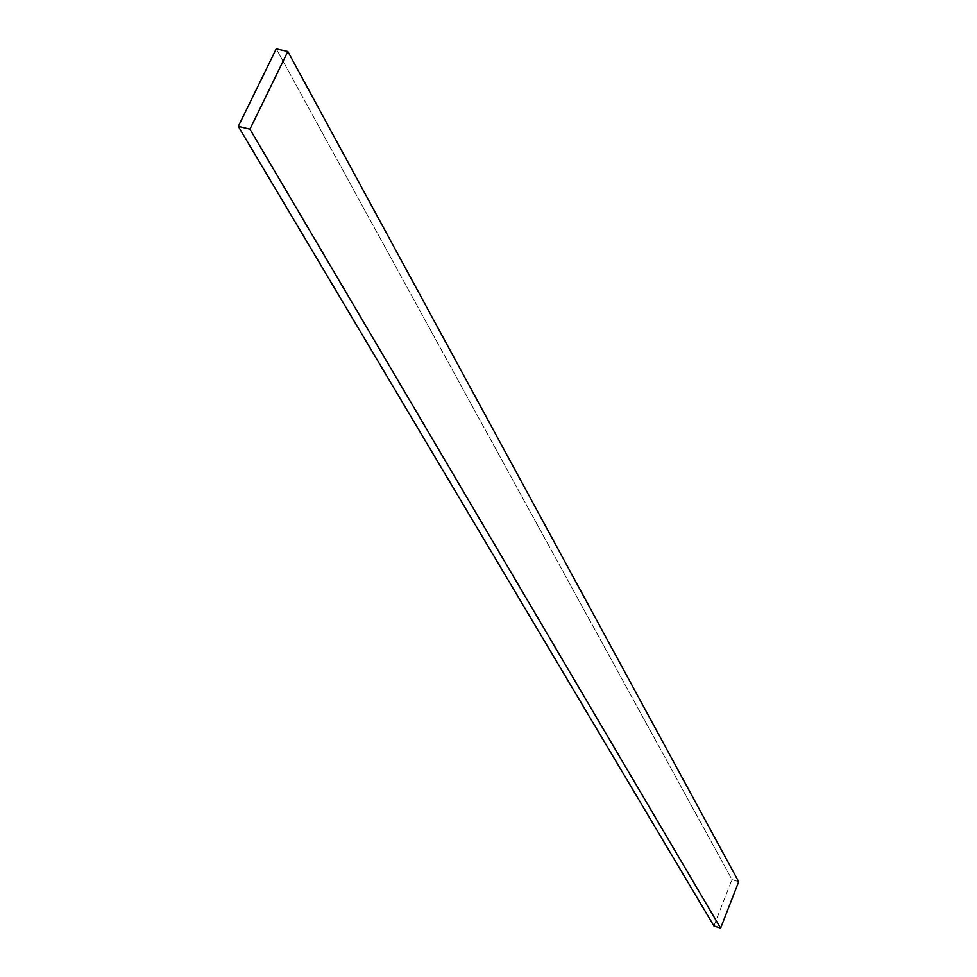 <?xml version="1.0" encoding="UTF-8"?>
<svg xmlns="http://www.w3.org/2000/svg" width="977" height="977" viewBox="0 0 977 977"><rect width="100%" height="100%" fill="white"/><g stroke="black" fill="none" stroke-linecap="round" stroke-linejoin="round"><path stroke-width="0.73" stroke-dasharray="4.88 3.66" d="M276.235 48.85L732.005 879.581L738.697 881.742L732.005 879.581L276.235 48.85M713.906 925.94L732.005 879.581L713.906 925.94"/><path stroke-width="1.47" d="M738.697 881.742L287.836 51.488L276.235 48.85L238.303 126.399L713.906 925.94L238.303 126.399L249.941 129.184L720.623 928.15L713.906 925.94L720.623 928.15L249.941 129.184L287.836 51.488L738.697 881.742L720.623 928.15L738.697 881.742M287.836 51.488L276.235 48.85L238.303 126.399L249.941 129.184L287.836 51.488"/></g></svg>
